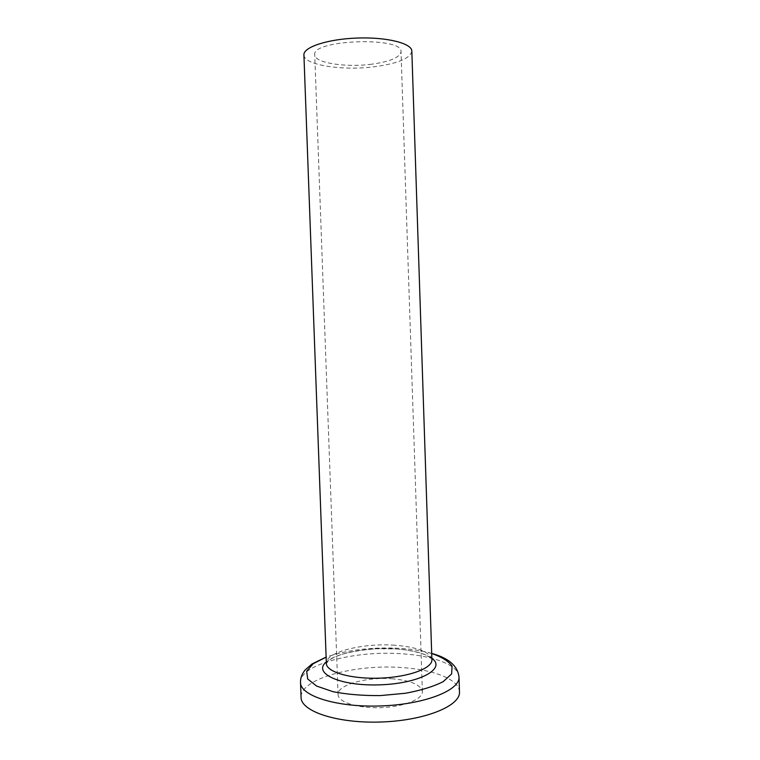 <?xml version="1.0" encoding="UTF-8"?>
<svg xmlns="http://www.w3.org/2000/svg" width="760" height="760" viewBox="0 0 760 760"><rect width="100%" height="100%" fill="white"/><g stroke="black" fill="none" stroke-linecap="round" stroke-linejoin="round"><path stroke-width="0.57" stroke-dasharray="3.8 2.85" d="M459.477 691.875C459.249 679.63 434.349 669.836 403.19 667.669C356.193 663.642 299.81 678.547 301.084 697.414M392.863 678.832C367.317 676.533 337.136 684.788 338.077 694.592C338.048 702.164 357.732 708.5 380.741 707.655C403.74 706.895 422.94 699.2 422.38 691.647C420.85 684.836 411.008 680.561 392.863 678.832M411.834 51.138C410.315 58.301 398.041 63.479 374.984 66.68C342.769 71.031 303.658 65.094 303.915 54.9M371.697 64.201C345.781 67.725 314.44 62.909 314.744 54.805C311.296 39.596 403.408 36.385 401.033 51.794C399.883 57.475 390.108 61.617 371.697 64.201M459.002 676.97C458.793 665.218 433.884 655.87 402.724 653.837C355.709 650.047 299.278 664.42 300.523 682.499M431.699 653.495C422.864 650.921 412.594 649.22 400.881 648.422C372.476 646.864 347.558 649.781 326.125 657.191M431.851 658.303C424.631 653.267 412.718 650.142 396.122 648.926C368.904 646.922 336.566 652.716 326.297 661.989M394.839 645.231C363.062 642.76 325.308 652.184 326.353 663.423L328.51 660.772C330.296 659.053 334.723 656.925 341.772 654.398C350.616 651.814 362.035 649.942 376.029 648.774L396.045 648.926C407.379 649.847 416.68 651.643 423.947 654.322C430.122 657.106 429.733 657.438 431.176 658.625L431.898 659.737C429.932 651.928 417.582 647.092 394.839 645.231M431.69 653.4C422.674 650.855 412.442 649.192 400.985 648.422C372.96 646.827 348.004 649.714 326.116 657.086M422.38 691.647L401.033 51.794M338.077 694.592L314.744 54.805"/><path stroke-width="1.14" d="M326.116 657.086L311.933 664.012L305.073 670.044C301.891 673.968 300.371 678.119 300.523 682.499L301.084 697.414C300.827 711.341 337.307 723.615 381.235 722C425.173 720.547 460.712 705.755 459.477 691.875L459.002 676.97C457.691 665.874 448.59 658.027 431.69 653.4M303.915 54.9C303.192 47.187 327.721 39.026 357.352 38.038C386.983 36.955 412.024 43.386 411.834 51.138L431.898 659.737C432.611 668.287 408.652 677.198 379.705 678.148C350.769 679.212 326.24 672.001 326.353 663.423L303.915 54.9M300.523 682.499C300.238 695.856 336.718 707.569 380.674 705.954C424.64 704.501 460.218 690.27 459.002 676.97M326.125 657.191L313.177 663.736L306.66 671.232L307.676 678.956L316.635 686.071L332.994 691.686C347.149 694.431 362.919 695.732 380.313 695.59L405.431 693.262C421.078 690.365 433.656 686.489 443.175 681.653L451.611 673.93L452.086 666.149C448.59 661.209 441.798 656.991 431.699 653.495M326.297 661.989C312.265 673.189 339.938 686.356 379.943 684.836C419.947 683.563 446.633 668.496 431.851 658.303"/></g></svg>
